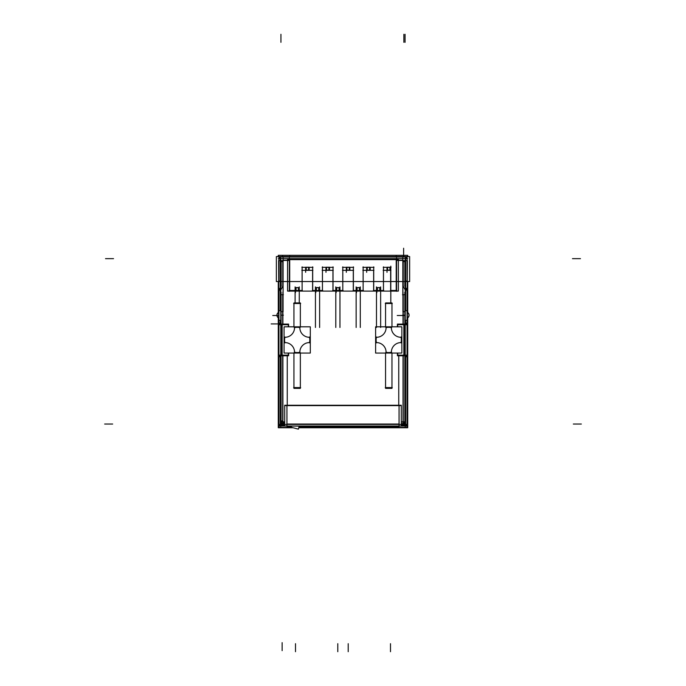 <?xml version="1.0" encoding="UTF-8"?>
<svg xmlns="http://www.w3.org/2000/svg" width="686" height="686" viewBox="0 0 686 686"><rect width="100%" height="100%" fill="white"/><g stroke="black" fill="none" stroke-linecap="round" stroke-linejoin="round"><path stroke-width="1.03" d="M298.427 290.478L298.427 287.674L298.427 290.478M296.026 287.674L296.026 290.478L296.026 287.674M346.884 267.334L346.884 270.138L346.884 267.334M349.285 270.138L349.285 267.334L349.285 270.138M308.597 270.138L308.597 267.334L308.597 270.138M306.196 267.334L306.196 270.138L306.196 267.334M316.366 287.674L316.366 290.478L316.366 287.674M318.776 290.478L318.776 287.674L318.776 290.478M387.573 267.334L387.573 270.138L387.573 267.334M389.974 270.138L389.974 267.334L389.974 270.138M357.054 287.674L357.054 290.478L357.054 287.674M359.455 290.478L359.455 287.674L359.455 290.478M326.545 267.334L326.545 270.138L326.545 267.334M328.946 270.138L328.946 267.334L328.946 270.138M377.403 287.674L377.403 290.478L377.403 287.674M379.804 290.478L379.804 287.674L379.804 290.478M336.715 287.674L336.715 290.478L336.715 287.674M339.116 290.478L339.116 287.674L339.116 290.478M367.224 267.334L367.224 270.138L367.224 267.334M369.634 270.138L369.634 267.334L369.634 270.138M403.231 421.821L403.231 355.76L403.231 421.821M403.231 324.109L403.231 294.688L403.231 324.109M282.932 422.027L284.699 422.027L282.932 422.027M401.301 422.027L402.991 422.027L401.301 422.027M282.692 324.109L282.692 294.688L282.675 323.998M282.692 355.76L282.692 421.787L282.675 355.871M289.338 260.251L283.095 260.251L289.338 260.251M402.828 260.251L396.577 260.251L402.828 260.251M293.942 353.058L293.942 388.362L300.348 388.362L300.348 353.058M300.348 303.495L300.348 326.819L300.348 303.495M293.942 326.819L293.942 302.946L300.348 302.946L300.348 326.819M385.566 388.362L385.566 353.058L385.566 388.362L391.972 388.362L391.972 353.058M391.972 303.495L391.972 326.819L391.972 303.495M385.566 302.946L385.566 326.819L385.566 302.946L391.972 302.946L391.972 326.819M297.192 352.553A12.614 12.614 0 0 1 294.543 352.27A12.614 12.614 0 0 0 297.192 352.553M284.853 342.58A12.614 12.614 0 0 1 284.853 337.298A12.614 12.614 0 0 0 284.853 342.58M294.543 327.599A12.614 12.614 0 0 1 297.192 327.325A12.614 12.614 0 0 0 294.543 327.599M309.806 339.939A12.614 12.614 0 0 1 309.523 342.58A12.614 12.614 0 0 0 309.523 337.298A12.614 12.614 0 0 1 309.806 339.939M391.372 352.27A12.614 12.614 0 0 1 388.73 352.553A12.614 12.614 0 0 0 391.372 352.27M376.4 342.58A12.614 12.614 0 0 1 376.4 337.298A9.613 9.613 0 0 0 386.089 327.599A12.614 12.614 0 0 1 391.372 327.599A12.614 12.614 0 0 0 386.089 327.599A9.613 9.613 0 0 1 376.4 337.298A12.614 12.614 0 0 0 376.4 342.58M401.07 337.298A12.614 12.614 0 0 1 401.07 342.58A12.614 12.614 0 0 0 401.07 337.298M278.928 259.042A1.998 1.998 0 0 1 280.934 257.044A1.998 1.998 0 0 0 278.928 259.042M405.066 257.044A1.998 1.998 0 0 1 407.072 259.042A1.998 1.998 0 0 0 405.066 257.044M299.07 290.478L289.449 290.478M298.993 290.564L298.993 287.597L299.01 290.564L298.41 290.564L298.41 287.597L299.01 287.597M299.07 287.674L295.383 287.674M295.949 290.564L295.949 287.597L298.513 287.597L298.513 290.564L295.949 290.564M296.043 290.564L295.452 290.564L295.452 287.597L296.043 287.597L296.043 290.564M295.469 287.58L295.469 292.665M349.946 270.138L346.224 270.138M349.851 270.233L349.851 267.24L349.268 267.24L349.268 270.233L349.869 270.233L349.869 267.24M349.946 267.334L346.224 267.334M349.38 270.233L349.38 267.24L346.79 267.24L346.79 270.233L349.38 270.233M346.91 267.24L346.301 267.24L346.301 270.233L346.91 270.233L346.91 267.24M346.327 267.24L346.327 272.316M309.257 270.138L305.544 270.138M309.163 267.24L309.163 270.233L309.18 267.24L308.58 267.24L308.58 270.233L309.18 270.233M309.257 267.334L305.544 267.334M306.102 270.233L306.102 267.24L308.7 267.24L308.7 270.233L306.102 270.233M306.222 267.24L305.613 267.24L305.613 270.233L306.222 270.233L306.222 267.24M305.639 272.316L305.639 267.24M390.814 302.946L390.814 266.151M390.557 290.478L396.474 290.478M398.352 291.096L398.352 259.034L287.571 259.034L287.571 291.096L398.352 291.096M383.483 290.941L383.483 266.871M391.071 267.334L390.557 267.334M386.99 267.334L383.234 267.334M398.352 259.642L287.571 259.642M396.216 291.096L396.216 259.034M289.698 291.096L289.698 259.034M295.109 302.946L295.109 286.902M299.268 286.902L299.268 302.946M312.945 267.334L309.18 267.334M305.613 267.334L301.857 267.334M312.687 290.941L312.687 266.871M312.43 290.478L315.706 290.478M315.449 327.462L315.449 286.902M319.616 286.902L319.616 327.462M319.359 290.478L322.712 290.478M333.285 267.334L329.529 267.334M325.961 267.334L322.206 267.334M332.77 290.478L339.759 290.478M335.788 327.462L335.788 286.902M339.956 286.902L339.956 327.462M339.699 290.478L343.051 290.478M353.624 267.334L349.869 267.334M346.301 267.334L342.546 267.334M353.119 290.478L356.394 290.478M356.137 327.462L356.137 286.902M360.296 286.902L360.296 327.462M360.047 290.478L363.4 290.478M373.973 267.334L370.208 267.334M366.641 267.334L362.885 267.334M373.458 290.478L380.438 290.478M376.477 327.462L376.477 286.902M380.644 286.902L380.644 327.462M380.387 290.478L383.74 290.478M373.716 290.941L373.716 266.871M363.143 290.941L363.143 266.871M353.376 290.941L353.376 266.871M342.803 290.941L342.803 266.871M333.027 290.941L333.027 266.871M322.454 290.941L322.454 266.871M302.114 290.941L302.114 266.871M299.019 290.478L302.372 290.478M315.809 292.665L315.809 287.58M319.41 290.478L315.731 290.478M319.333 287.597L319.333 290.564L318.758 290.564L318.758 287.597L319.35 287.597L319.35 290.564M319.41 287.674L315.731 287.674M318.853 290.564L318.853 287.597L316.289 287.597L316.289 290.564L318.853 290.564M316.392 290.564L315.792 290.564L315.792 287.597L316.392 287.597L316.392 290.564M390.626 270.138L386.913 270.138M390.531 270.233L390.531 267.24L389.948 267.24L389.948 270.233L390.557 270.233L390.557 267.24M390.626 267.334L386.913 267.334M390.068 270.233L390.068 267.24L387.47 267.24L387.47 270.233L390.068 270.233M387.59 267.24L386.99 267.24L386.99 270.233L387.59 270.233L387.59 267.24M387.007 267.24L387.007 272.316M356.497 292.665L356.497 287.58M360.099 290.478L356.411 290.478M360.021 287.597L360.021 290.564L359.438 290.564L359.438 287.597L360.039 287.597L360.039 290.564M360.099 287.674L356.411 287.674M359.541 290.564L359.541 287.597L356.977 287.597L356.977 290.564L359.541 290.564M357.072 290.564L356.48 290.564L356.48 287.597L357.072 287.597L357.072 290.564M329.597 270.138L325.884 270.138M329.503 270.233L329.503 267.24M329.597 267.334L325.884 267.334M329.04 270.233L329.04 267.24L326.442 267.24L326.442 270.233L329.04 270.233M326.562 267.24L325.961 267.24L325.961 270.233L326.562 270.233L326.562 267.24M325.979 267.24L325.979 272.316M328.92 270.233L329.529 270.233L329.529 267.24L328.92 267.24L328.92 270.233M376.837 292.665L376.837 287.58M380.361 287.597L380.361 290.564M380.438 287.674L376.76 287.674M379.881 290.564L379.881 287.597L377.317 287.597L377.317 290.564L379.881 290.564M377.42 290.564L376.82 290.564L376.82 287.597L377.42 287.597L377.42 290.564M379.787 287.597L380.378 287.597L380.378 290.564L379.787 290.564L379.787 287.597M336.149 292.665L336.149 287.58M339.673 287.597L339.673 290.564M339.759 287.674L336.071 287.674M339.193 290.564L339.193 287.597L336.629 287.597L336.629 290.564L339.193 290.564M336.732 290.564L336.131 290.564L336.131 287.597L336.732 287.597L336.732 290.564M339.098 287.597L339.699 287.597L339.699 290.564L339.098 290.564L339.098 287.597M370.286 270.138L366.573 270.138M370.191 270.233L370.191 267.24M370.286 267.334L366.573 267.334M369.728 270.233L369.728 267.24L367.13 267.24L367.13 270.233L369.728 270.233M367.25 267.24L366.641 267.24L366.641 270.233L367.25 270.233L367.25 267.24M366.667 267.24L366.667 272.316M369.608 270.233L370.208 270.233L370.208 267.24L369.608 267.24L369.608 270.233M280.282 355.871L280.282 425.269L284.699 425.269M401.301 425.269L405.64 425.269L405.64 355.871M280.282 323.998L280.282 320.319M280.282 310.707L280.282 257.01L405.64 257.01L405.64 310.707M405.64 323.998L405.64 320.319M402.536 294.688L405.126 294.688M289.698 256.564L289.698 255.398M287.245 426.932L290.049 426.932M298.967 426.932L394.784 426.932M396.302 426.932L398.755 426.932M282.572 256.564L282.572 255.346L403.351 255.346L403.351 256.564M402.828 257.927L402.828 295.409M396.285 260.457L403.119 260.457M396.577 258.005L396.577 291.318M390.36 290.684L396.877 290.684M390.651 291.087L390.651 269.932M289.046 290.684L302.406 290.684M302.114 291.087L302.114 269.932M301.823 270.335L312.902 270.335M312.602 291.087L312.602 269.932M312.31 290.684L322.754 290.684M322.454 291.087L322.454 269.932M322.163 270.335L333.242 270.335M332.95 291.087L332.95 269.932M332.659 290.684L343.094 290.684M342.803 291.087L342.803 269.932M342.503 270.335L353.582 270.335M353.29 291.087L353.29 269.932M352.998 290.684L363.434 290.684M363.143 291.087L363.143 269.932M362.851 270.335L373.93 270.335M373.638 291.087L373.638 269.932M373.338 290.684L383.74 290.684M383.448 269.932L383.448 291.087M383.148 270.335L390.943 270.335M289.338 291.318L289.338 258.005M282.795 260.457L289.629 260.457M283.095 257.927L283.095 295.409M280.797 294.688L283.387 294.688M282.898 424.574L282.898 355.76M282.898 324.109L282.898 292.142M283.824 422.919L281.8 420.904M405.64 421.821L401.301 421.821M284.699 421.821L280.282 421.821M403.016 292.142L403.016 324.109M403.016 355.76L403.016 424.574M404.826 424.574L404.826 355.871M404.826 323.998L404.826 292.142M280.883 421.821L282.898 423.837M281.089 292.142L281.089 323.998M281.089 355.871L281.089 424.574M280.282 423.631L284.699 423.631M401.301 423.631L405.64 423.631M403.016 423.837L405.04 421.821M396.216 256.564L396.216 255.398M309.823 342.588A9.613 9.613 0 0 0 299.842 352.578M294.26 352.21A12.614 12.614 0 0 0 300.116 352.21M294.534 352.578A9.613 9.613 0 0 0 284.553 342.588M284.922 337.006A12.614 12.614 0 0 0 284.922 342.863M284.553 337.289A9.613 9.613 0 0 0 294.534 327.299M300.116 327.668A12.614 12.614 0 0 0 294.26 327.668M299.842 327.299A9.613 9.613 0 0 0 309.823 337.289M309.455 342.863A12.614 12.614 0 0 0 309.455 337.006M284.064 326.819L310.304 326.819L310.304 353.058L284.064 353.058L284.064 326.819M293.651 303.495L300.648 303.495M293.651 387.59L300.648 387.59M386.081 352.578A9.613 9.613 0 0 0 376.091 342.588M385.798 352.21A12.614 12.614 0 0 0 391.663 352.21M375.611 353.058L401.859 353.058L401.859 326.819L375.611 326.819L375.611 353.058M376.46 337.006A12.614 12.614 0 0 0 376.46 342.863M376.091 337.289A9.613 9.613 0 0 0 386.081 327.299M385.275 303.495L392.272 303.495M391.38 327.299A9.613 9.613 0 0 0 401.37 337.289M401.001 342.863A12.614 12.614 0 0 0 401.001 337.006M401.37 342.588A9.613 9.613 0 0 0 391.38 352.578M391.663 327.668A12.614 12.614 0 0 0 385.798 327.668M385.275 387.59L392.272 387.59M313.459 426.032L372.541 426.032M407.553 426.032L278.447 426.032M401.301 423.725L401.301 426.032M284.699 423.725L284.699 426.032M399.063 405.203L399.063 426.443M286.937 405.203L286.937 426.443M278.619 324.658L278.619 427.421L287.245 427.421M287.245 405.246L287.245 355.76M407.716 424.428L278.284 424.428M280.771 427.112L280.771 287.76M278.928 310.715L280.771 310.715M281.08 310.707L280.771 320.302M278.928 320.302L278.619 260.629L283.078 260.629L283.078 311.684L281.08 311.684M278.928 426.683L278.928 288.686M281.234 426.015A1.998 1.998 0 0 1 278.953 423.725M407.047 423.725A1.998 1.998 0 0 1 404.766 426.015M398.755 427.421L407.381 427.421L407.381 355.211M398.755 405.246L398.755 355.76M405.229 287.76L405.229 427.112M405.229 310.715L407.381 310.707L407.381 320.319L405.229 320.302M407.072 288.686L407.072 426.683M404.92 356.754L407.381 356.754M407.072 323.998L403.565 324.109M403.565 355.76L407.072 355.871M407.355 324.718L397.391 324.718M397.391 353.058L397.391 355.76L404.174 355.76L404.174 324.109L397.391 324.109L397.391 326.819M407.355 355.151L397.391 355.151M407.381 324.658L407.381 320.01M404.92 323.115L407.381 323.115M404.92 320.01L404.92 323.423L407.381 323.423M397.7 355.459L397.7 353.058M397.7 326.819L397.7 324.409M404.92 311.684L402.922 311.684L402.922 260.629L407.381 260.629L407.072 310.715M404.92 310.715L404.92 320.319M404.86 289.072L405.306 290.735M407.072 347.219L407.381 355.151M407.381 324.718L407.381 347.219M407.15 291.636L406.318 288.523M406.549 289.08L404.877 286.191M405.117 286.757L404.749 285.419M404.826 261.126L404.826 286.199M402.922 261.606L405.134 261.606M403.231 261.126L403.231 286.199M403.145 285.419L403.668 287.323M403.437 286.757L405.092 289.629M407.381 318.038A3.241 3.241 0 0 0 407.381 312.336L407.381 318.038M278.284 317.824L278.284 427.747L293.094 427.747M298.753 427.747L407.716 427.747L407.716 317.824M278.284 312.55L278.284 281.552M278.284 256.564L278.284 255.329L407.716 255.329L407.716 256.564M407.716 312.55L407.716 281.552M278.447 255.329L407.553 255.329M278.284 258.648L407.716 258.648M278.447 257.044L407.553 257.044M278.953 259.351A1.998 1.998 0 0 1 281.234 257.07M276.364 281.552L409.636 281.552L409.636 256.564L276.364 256.564L276.364 281.552M404.766 257.07A1.998 1.998 0 0 1 407.047 259.351M405.229 258.193L405.229 281.517M404.92 281.071L407.381 281.071M407.072 258.605L407.072 281.509M280.771 281.517L280.771 258.193M278.928 281.509L278.928 258.605M278.619 281.071L281.08 281.071M280.694 290.735L281.14 289.072M279.682 288.523L278.85 291.636M281.123 286.191L279.451 289.08M281.251 285.419L280.883 286.757M281.174 261.126L281.174 286.199M280.866 261.606L283.078 261.606M282.769 286.199L282.769 261.126M282.332 287.323L282.855 285.419M280.908 289.629L282.563 286.757M281.08 320.319L278.619 320.319M278.619 324.718L278.619 323.423L281.08 323.423L281.08 320.01M278.619 323.423L278.619 320.01M278.619 323.115L281.08 323.115M278.928 355.871L282.435 355.76M282.435 324.109L278.945 323.998M278.645 324.718L288.609 324.718M278.645 355.151L288.609 355.151M288.609 326.819L288.609 324.109L281.826 324.109L281.826 355.76L288.609 355.76L288.609 353.058M288.3 324.409L288.3 326.819M288.3 353.058L288.3 355.459M278.619 356.754L281.08 356.754M278.619 312.336A3.241 3.241 0 0 0 278.619 318.038L278.619 312.336M371.786 426.34L395.11 426.032M396.525 426.032L394.347 426.34M396.594 426.032L396.594 426.769L377.017 426.34M397.854 426.032L395.162 427.592L394.69 426.769M299.01 426.769L308.983 426.34M299.13 426.34L298.376 429.162L288.875 426.615L289.029 426.032M289.475 426.032L291.653 426.34M290.89 426.032L314.214 426.34M284.699 405.615L401.301 405.615M284.699 424.402L401.301 424.402L401.301 405.246L284.699 405.246L284.699 424.402M286.937 424.034L399.063 424.034L286.937 424.034M403.865 355.151L403.865 324.718L403.865 355.151M282.135 324.718L282.135 355.151L282.135 324.718M581.342 424.034L573.333 424.034L581.342 424.034M278.619 315.509L272.762 315.509M104.658 424.034L112.667 424.034M403.865 34.3L403.865 42.309M403.625 256.247L403.625 248.238M406.832 323.921L405.64 323.921M404.92 315.509L397.22 315.509M404.877 315.191L402.605 315.191M580.476 258.648L572.467 258.648M405.066 34.3L405.066 42.309M390.497 651.7L390.497 643.691M105.524 258.648L113.533 258.648L105.524 258.648M348.205 651.7L348.205 643.691M337.795 651.7L337.795 643.691M295.503 651.7L295.503 643.691M280.934 34.3L280.934 42.309M279.168 323.921L271.159 323.921M282.135 650.654L282.135 642.645M281.123 315.191L283.395 315.191M407.072 318.184C409.696 316.186 409.696 314.188 407.072 312.19M278.928 318.184C276.304 316.186 276.304 314.188 278.928 312.19"/></g></svg>
